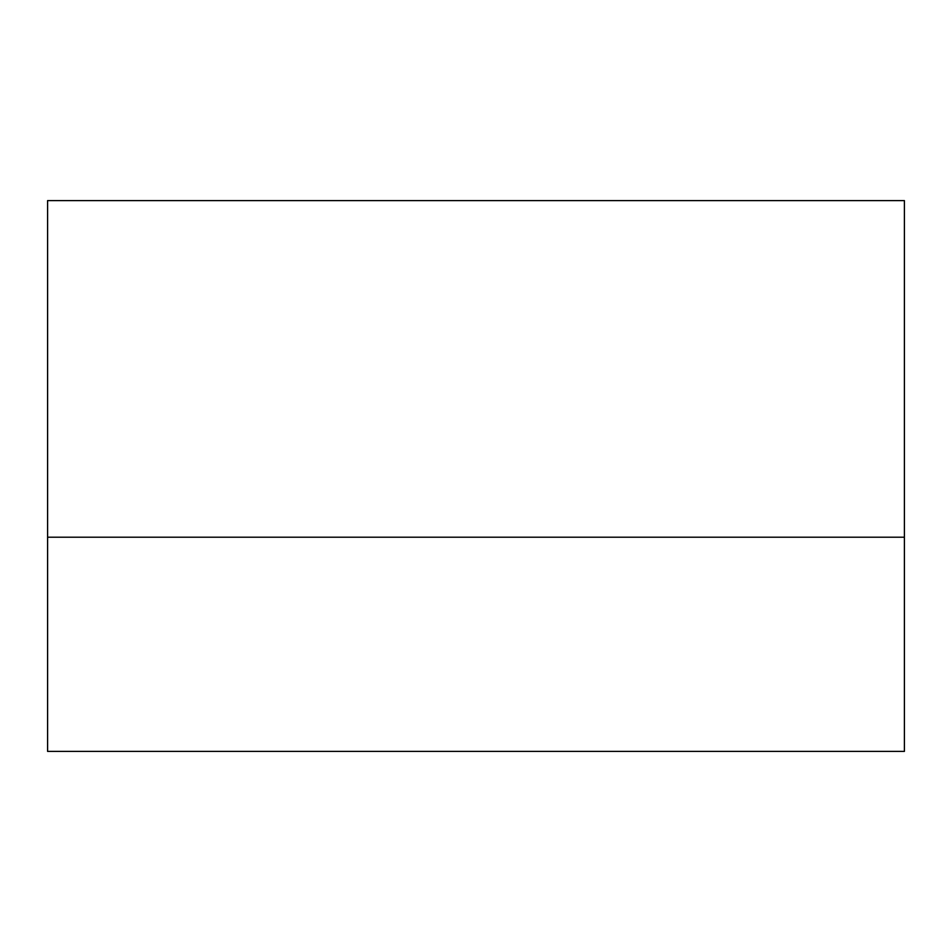 <?xml version="1.0" encoding="UTF-8"?>
<svg xmlns="http://www.w3.org/2000/svg" width="952" height="952" viewBox="0 0 952 952"><rect width="100%" height="100%" fill="white"/><g stroke="black" fill="none" stroke-linecap="round" stroke-linejoin="round"><path stroke-width="1.43" d="M904.4 537.202L904.4 751.402L47.6 751.402L47.6 200.598L904.4 200.598L904.4 537.202L47.6 537.202"/></g></svg>
